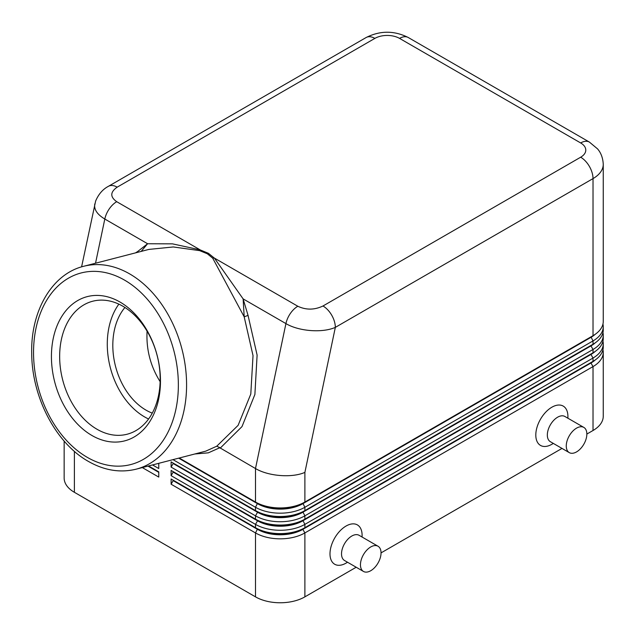 <?xml version="1.0" encoding="UTF-8"?>
<svg xmlns="http://www.w3.org/2000/svg" width="635" height="635" viewBox="0 0 635 635"><rect width="100%" height="100%" fill="white"/><g stroke="black" fill="none" stroke-linecap="round" stroke-linejoin="round"><path stroke-width="0.95" d="M94.829 203.843L94.774 204.097C93.893 209.51 97.242 214.487 104.807 219.027L147.606 243.737L141.184 251.404M207.32 253.77L208.415 253.309L214.193 257.969L212.725 258.191L207.32 253.77L199.636 250.634L173.276 246.959L148.884 249.412L83.661 266.287C51.991 273.963 30.655 310.999 31.702 353.266C31.829 397.01 55.793 443.206 88.4 461.407C104.307 470.471 120.229 473.059 136.168 469.17A104.783 74.406 -104.5 0 0 186.507 380.381A104.783 74.406 -104.5 0 0 129.619 273.875A104.783 74.406 -104.5 0 0 83.661 266.287M199.636 250.634L200.35 249.976L116.713 201.692C110.006 196.921 110.157 192.08 117.173 187.166L374.864 38.394A17.462 10.081 180 0 1 399.558 38.394L580.668 142.954A17.462 10.081 120 0 1 589.407 142.089L408.289 37.529A17.462 10.081 120 0 0 399.558 38.394M199.771 249.769L172.458 243.856L147.606 243.745M64.151 441.071L64.151 478.036A34.925 20.161 0 0 0 74.382 492.3L74.382 451.334M152.527 464.931L158.766 468.535L158.766 463.32M158.766 471.861L148.55 465.963L158.766 471.861L158.766 477.083L142.296 467.582M602.956 349.71A34.925 20.161 180 0 1 603.25 352.322A34.925 20.161 180 0 1 593.019 366.585L304.887 532.932L304.887 596.86A34.925 20.161 180 0 1 255.492 596.86L74.382 492.3M171.109 475.663L173.172 472.099L257.548 520.811L255.492 524.375L255.492 527.709L257.548 528.892L173.172 480.179L173.172 480.655L257.548 529.368A32.02 18.486 0 0 0 302.831 529.368L304.887 532.932A34.925 20.161 180 0 1 255.492 532.932L171.109 484.219L171.109 478.988L255.492 527.709A34.925 20.161 0 0 0 304.887 527.709L593.019 361.355A34.925 20.161 0 0 0 603.25 347.091L603.25 343.765A34.925 20.161 180 0 1 593.019 358.029L304.887 524.375A34.925 20.161 180 0 1 255.492 524.375L171.109 475.663L171.109 470.432L255.492 519.152A34.925 20.161 0 0 0 304.887 519.152L593.019 352.798A34.925 20.161 0 0 0 603.25 338.542L603.25 335.209A34.925 20.161 180 0 1 593.019 349.472L304.887 515.826A34.925 20.161 180 0 1 255.492 515.826L171.109 467.106L171.109 461.875L255.492 510.596A34.925 20.161 0 0 0 304.887 510.596L593.019 344.241A34.925 20.161 0 0 0 603.25 329.986L603.25 326.66A34.925 20.161 180 0 1 593.019 340.916L304.887 507.27A34.925 20.161 180 0 1 255.492 507.27L172.99 459.637M179.245 458.018L255.492 502.039A34.925 20.161 0 0 0 304.887 502.039L302.831 503.23A32.02 18.486 180 0 1 257.548 503.23L179.245 458.018M219.789 447.754L255.492 468.535L285.925 323.596L243.126 298.887L244.189 316.833L248.047 315.389L243.118 298.887L214.543 258.302M219.908 447.691L208.32 452.842L194.834 453.985M158.766 463.78L158.21 463.463M158.766 472.337L147.979 466.106M208.415 253.309L200.35 249.976M91.94 435.491A74.509 52.911 -104.5 0 0 158.639 399.177A74.509 52.911 -104.5 0 0 119.959 302.014A74.509 52.911 -104.5 0 0 53.261 338.336A74.509 52.911 -104.5 0 0 91.94 435.491M374.864 38.394A17.462 10.081 60 0 0 366.133 37.529L108.442 186.301A17.462 10.081 60 0 1 117.173 187.166M602.956 341.154A34.925 20.161 180 0 1 603.25 343.765M178.681 458.168L257.548 503.706A32.02 18.486 0 0 0 302.831 503.706L590.963 337.352A32.02 18.486 0 0 0 595.297 334.24M591.002 336.852A32.02 18.486 180 0 1 590.963 336.875L302.831 503.23L304.887 507.27L304.887 510.596L302.831 511.786A32.02 18.486 180 0 1 257.548 511.786L171.109 461.875M591.002 353.965A32.02 18.486 180 0 1 590.963 353.989L302.831 520.335A32.02 18.486 180 0 1 257.548 520.335L173.172 471.622L173.172 472.099M171.109 467.106L173.172 463.542L257.548 512.255L255.492 515.826L255.492 519.152L257.548 520.811A32.02 18.486 0 0 0 302.831 520.811L590.963 354.465A32.02 18.486 0 0 0 595.297 351.353M97.004 429.252A68.691 48.776 -104.5 0 0 127.127 434.229A68.691 48.776 -104.5 0 0 160.123 376.023A68.691 48.776 -104.5 0 0 122.833 306.205A68.691 48.776 -104.5 0 0 92.71 301.228A68.691 48.776 -104.5 0 0 59.706 359.434A68.691 48.776 -104.5 0 0 97.004 429.252M118.864 304.141A68.691 48.776 -104.5 0 0 144.613 416.925A68.691 48.776 -104.5 0 0 148.59 418.997M304.887 472.392L304.887 502.039L593.019 335.685A34.925 20.161 0 0 0 603.25 321.429L603.25 164.346A34.925 20.161 180 0 1 593.019 178.602L335.336 327.374L304.887 472.392C291.965 478.107 268.415 476.266 255.492 468.535L255.492 502.039L257.548 503.23L255.492 507.27L255.492 510.596L257.548 511.786L255.492 510.596M124.928 307.483A61.119 43.402 -104.5 0 0 114.316 330.454A61.119 43.402 -104.5 0 0 152.273 413.131M147.074 331.176C146.113 349.377 150.463 366.204 160.139 381.659M591.002 362.522A32.02 18.486 180 0 1 590.963 362.545L302.831 528.892A32.02 18.486 180 0 1 257.548 528.892L255.492 532.932L255.492 596.86M591.002 345.408A32.02 18.486 180 0 1 590.963 345.432L304.887 510.596M257.548 511.786L257.548 512.255A32.02 18.486 0 0 0 302.831 512.255L590.963 345.908A32.02 18.486 0 0 0 595.297 342.797M173.172 463.542L173.172 463.066M171.109 478.988L173.172 480.179M593.019 335.685L590.963 336.875L593.019 335.685L593.019 178.602A17.462 10.081 -120 0 0 580.668 157.21A17.462 10.081 0 0 0 580.668 142.954M214.193 257.969L297.823 306.253A17.462 10.081 -60 0 0 285.925 323.596C298.847 331.335 322.397 333.137 335.336 327.374A17.462 10.081 -120 0 0 322.985 305.991L580.668 157.21M173.172 480.655L171.109 484.219M137.787 252.285L137.565 251.603L147.606 243.737M603.25 352.322L603.25 416.25A34.925 20.161 180 0 1 593.019 430.506L593.019 366.585L590.963 363.014A32.02 18.486 0 0 0 595.297 359.91M304.887 596.86L356.195 567.238M381.04 552.894L561.999 448.413M586.843 434.07L593.019 430.506M602.956 324.041A34.925 20.161 180 0 1 603.25 326.66M212.725 258.191L244.189 316.833L253.024 355.6L250.793 394.049L238.117 425.339L216.741 446.214L205.716 451.167M219.932 447.675L216.749 446.214M302.831 511.786L304.887 515.826L304.887 519.152L302.831 520.335L304.887 524.375L304.887 527.709L302.831 529.368L590.963 363.014L590.963 362.545M171.109 470.432L173.172 471.622M602.956 332.597A34.925 20.161 180 0 1 603.25 335.209M593.019 361.355L593.019 358.029L590.963 354.465L593.019 352.798L590.963 353.989L593.019 352.798L593.019 349.472L590.963 345.908L593.019 344.241L593.019 340.916L590.963 336.875M567.912 418.219L567.912 416.489A22.701 13.105 120 0 0 551.855 407.218A22.701 13.105 120 0 0 535.805 435.023A22.701 13.105 120 0 0 551.855 444.294L553.355 443.428L551.855 444.294M346.051 563.118L347.551 562.253L346.051 563.118A22.701 13.105 120 0 1 329.994 553.847A22.701 13.105 120 0 1 346.051 526.042A22.701 13.105 120 0 1 362.101 535.313L362.101 537.043M576.556 428.133A14.549 8.406 -60 0 1 583.835 427.411A14.549 8.406 -60 0 1 586.065 439.071A14.549 8.406 -60 0 1 576.556 451.898A14.549 8.406 -60 0 1 569.278 452.62A14.549 8.406 -60 0 1 567.047 440.96A14.549 8.406 -60 0 1 576.556 428.133M569.278 452.62L550.347 441.69A14.549 8.406 -60 0 1 548.116 430.022A14.549 8.406 -60 0 1 557.617 417.203A14.549 8.406 -60 0 1 564.896 416.481L583.835 427.411M378.023 546.235L359.085 535.305A14.549 8.406 120 0 0 351.814 536.027A14.549 8.406 120 0 0 342.305 548.846A14.549 8.406 120 0 0 344.535 560.507L363.466 571.444A14.549 8.406 120 0 0 370.745 570.722A14.549 8.406 120 0 0 380.254 557.895A14.549 8.406 120 0 0 378.023 546.235A14.549 8.406 120 0 0 370.745 546.957A14.549 8.406 120 0 0 361.236 559.776A14.549 8.406 120 0 0 363.466 571.444M95.536 263.215L104.807 219.027A17.462 10.081 -60 0 1 116.713 201.692M87.344 457.39A98.957 70.271 75.5 0 1 35.973 328.358A98.957 70.271 75.5 0 1 124.555 280.122A98.957 70.271 75.5 0 1 175.927 409.154A98.957 70.271 75.5 0 1 87.344 457.39M255.492 527.709L257.548 528.892M135.517 252.865L137.565 251.603M297.823 306.253C306.086 310.126 314.476 310.039 322.985 305.991M220.194 448.159L241.998 426.601L254.889 394.478L257.111 355.076L248.047 315.389M590.963 345.432L593.019 344.241L590.963 345.432M81.59 266.867L95.639 201.033C98.56 194.151 102.83 189.238 108.442 186.301M366.133 37.529C380.182 30.464 394.24 30.464 408.289 37.529M603.25 164.346C602.821 155.067 598.781 150.312 597.527 148.86L589.407 142.089M136.168 469.17L205.74 451.16"/></g></svg>
